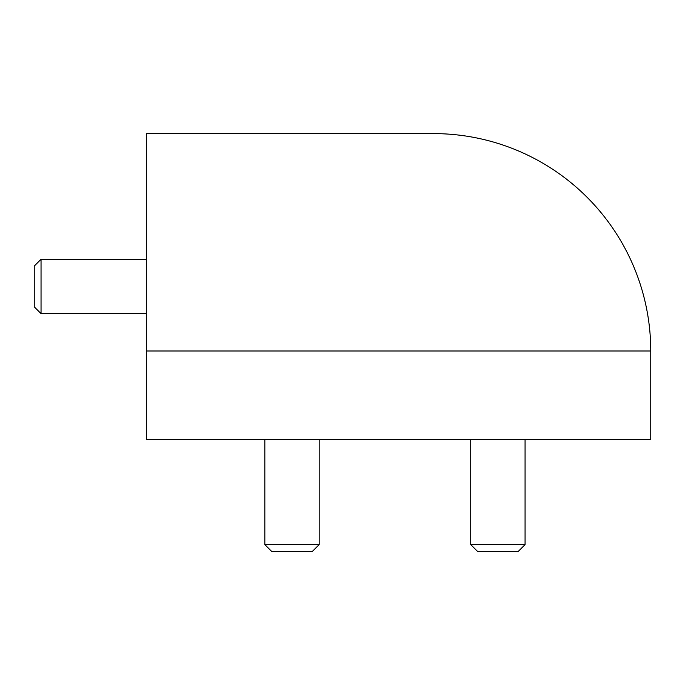 <?xml version="1.0" encoding="UTF-8"?>
<svg xmlns="http://www.w3.org/2000/svg" width="685" height="685" viewBox="0 0 685 685"><rect width="100%" height="100%" fill="white"/><g stroke="black" fill="none" stroke-linecap="round" stroke-linejoin="round"><path stroke-width="1.03" d="M146.342 439.308L146.342 133.601L433.365 133.601A217.385 217.385 0 0 1 650.75 350.994L650.75 439.308L146.342 439.308L146.342 133.601L362.031 133.601M525.07 544.601L518.28 551.399L477.522 551.399L470.723 544.601L525.07 544.601L525.07 439.308M319.184 544.601L312.394 551.399L271.637 551.399L264.838 544.601L319.184 544.601L319.184 439.308M34.25 306.837L34.25 266.071L41.04 259.281L41.04 313.627L34.25 306.837M146.342 350.994L650.75 350.994M470.723 439.308L470.723 544.601M264.838 439.308L264.838 544.601M146.342 313.627L41.04 313.627M146.342 259.281L41.04 259.281"/></g></svg>
